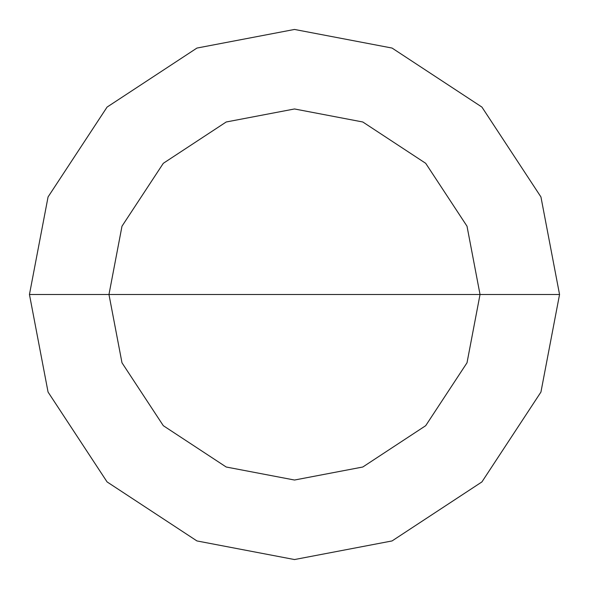 <?xml version="1.0" encoding="UTF-8"?>
<svg xmlns="http://www.w3.org/2000/svg" width="589" height="589" viewBox="0 0 589 589"><rect width="100%" height="100%" fill="white"/><g stroke="black" fill="none" stroke-linecap="round" stroke-linejoin="round"><path stroke-width="0.88" d="M294.5 294.5L480.035 294.5L467.011 362.795L425.692 425.692L362.795 467.011L294.5 480.035L226.205 467.011L163.308 425.692L121.989 362.795L108.965 294.5L559.55 294.5L540.938 196.94L481.92 107.08L392.06 48.062L294.5 29.45L196.94 48.062L107.08 107.08L48.062 196.94L29.45 294.5L108.965 294.5L121.989 226.205L163.308 163.308L226.205 121.989L294.5 108.965L362.795 121.989L425.692 163.308L467.011 226.205L480.035 294.5L467.011 226.205L425.692 163.308L362.795 121.989L294.5 108.965L226.205 121.989L163.308 163.308L121.989 226.205L108.965 294.5L294.5 294.5M559.55 294.5L540.938 196.94L481.92 107.08L392.06 48.062L294.5 29.45L196.94 48.062L107.08 107.08L48.062 196.94L29.45 294.5L108.965 294.5L121.989 362.795L163.308 425.692L226.205 467.011L294.5 480.035L362.795 467.011L425.692 425.692L467.011 362.795L480.035 294.5L559.55 294.5L540.938 392.06L481.92 481.92L392.06 540.938L294.5 559.55L196.94 540.938L107.08 481.92L48.062 392.06L29.45 294.5L48.062 392.06L107.08 481.92L196.94 540.938L294.5 559.55L392.06 540.938L481.92 481.92L540.938 392.06L559.55 294.5"/></g></svg>
